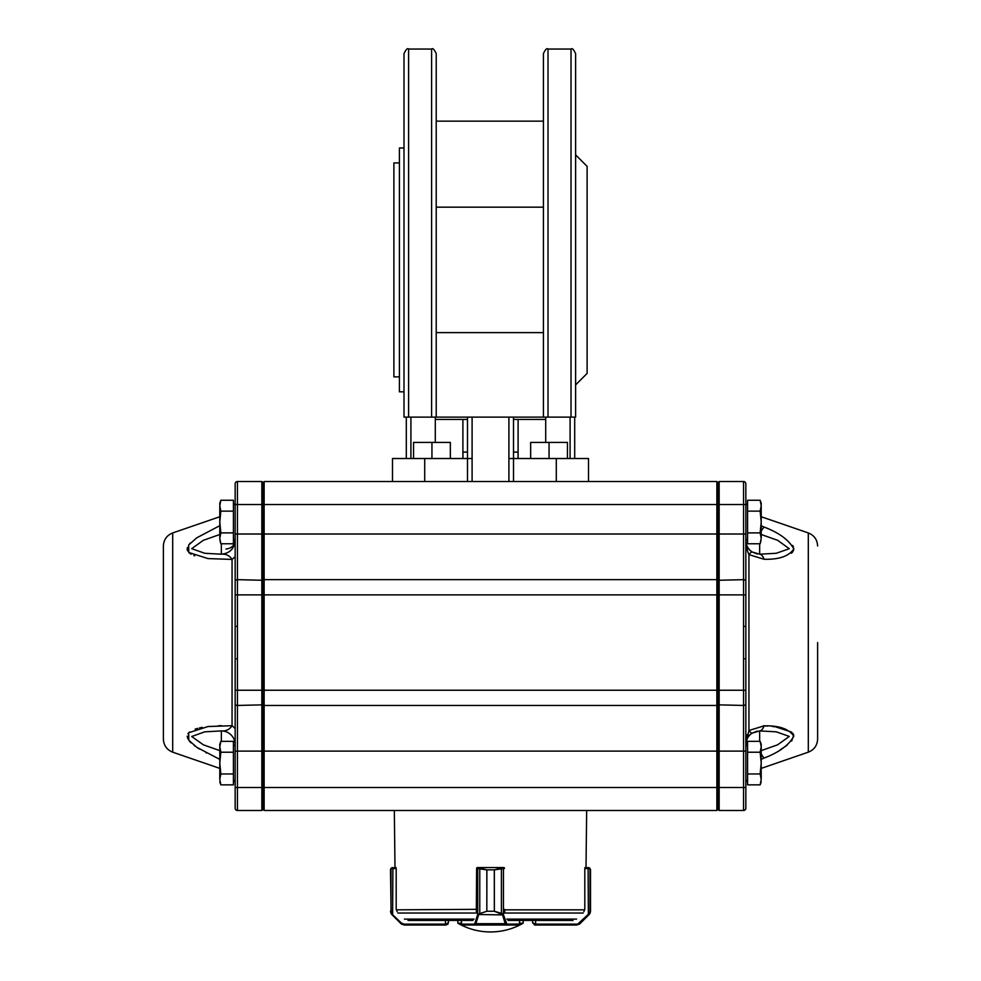 <?xml version="1.0" encoding="UTF-8"?>
<svg xmlns="http://www.w3.org/2000/svg" width="981" height="981" viewBox="0 0 981 981"><rect width="100%" height="100%" fill="white"/><g stroke="black" fill="none" stroke-linecap="round" stroke-linejoin="round"><path stroke-width="1.47" d="M571.016 49.05L548.011 49.05L548.011 417.121L575.614 417.121L575.614 53.648C573.664 49.418 572.131 47.885 571.016 49.05L571.016 417.121M436.214 332.608L543.413 332.608M548.011 49.05C546.895 47.885 545.362 49.418 543.413 53.648L543.413 121.141L436.214 121.141L436.214 207.175L543.413 207.175M575.614 384.908L587.116 373.405L587.116 166.365L575.614 154.863M543.413 53.648L543.413 417.121L404 417.121L404 53.648C405.987 49.393 407.52 47.861 408.611 49.05L408.611 417.121M548.011 417.121L543.413 417.121M404 391.811L399.402 391.811L399.402 147.972L404 147.972M399.402 376.863L393.884 376.863L393.884 162.92L399.402 162.92M436.214 417.121L436.214 53.648C434.289 49.418 432.744 47.885 431.603 49.05L408.611 49.05M508.906 417.121L508.906 458.519L513.504 458.519L513.504 481.524L588.502 481.524L588.502 458.519L513.504 458.519L513.504 417.121M424.712 481.524L424.712 458.519L392.498 458.519L392.498 481.524L467.496 481.524L467.496 417.121M545.706 417.121L545.706 442.419M424.712 458.519L472.094 458.519L472.094 417.121M435.294 417.121L435.294 442.419M574.694 458.519L574.694 417.121M406.306 458.519L406.306 417.121M545.706 419.414L513.504 419.414M467.496 419.414L435.294 419.414M518.054 458.519L518.054 452.082L513.504 452.082M467.496 452.082L462.946 452.082L462.946 458.519M567.459 458.519L567.459 442.419L549.053 442.419L549.053 458.519M530.66 458.519L530.66 442.419L549.053 442.419M450.34 442.419L450.34 458.519L450.34 442.419L431.947 442.419L431.947 458.519M413.541 458.519L413.541 442.419L431.947 442.419M743.549 481.524A2.305 2.305 0 0 1 745.842 483.829A2.305 2.305 0 0 0 743.549 481.524L719.159 481.524L719.159 751.103L745.842 751.103L745.842 808.185A2.305 2.305 0 0 1 743.549 810.49L743.549 481.524A2.305 2.305 0 0 1 745.842 483.829L745.842 751.103L745.842 746.247L747.583 744.505M235.158 786.566L235.158 746.247L233.417 744.505M817.614 642.555L817.614 739.122L817.614 642.555M761.207 750.624L777.602 744.824L789.288 736.437L776.265 731.826L759.65 730.919L752.047 733.187C748 736.081 745.928 739.968 745.842 744.812L748.944 730.489L764.138 725.83C779.159 725.499 789.043 728.944 793.813 736.179C789.031 745.057 779.135 752.353 764.138 758.043L761.207 759.294L764.138 758.043A13.808 2.22 66 0 1 761.207 753.948M780.226 749.803L787.105 745.241M791.667 741.023L793.715 735.186M793.506 734.536L792.709 733.187M791.667 732.12L775.652 726.872M774.573 726.725L772.329 726.455M767.633 726.038L763.402 725.817M791.36 553.247L792.599 552.07M793.359 550.917L793.788 548.367M793.359 546.797L792.673 545.485M761.207 525.828L763.561 526.809M761.207 531.162A13.808 2.22 -66 0 1 764.138 527.067C779.159 532.781 789.043 540.065 793.813 548.943C789.031 556.178 779.135 559.624 764.138 559.28L748.944 554.633C747.007 550.464 745.965 545.681 745.842 540.298L745.842 540.31C745.928 545.154 748 549.029 752.047 551.935L759.65 554.191L776.229 553.284L789.276 548.71L777.639 540.298L761.207 534.498M163.386 739.122L163.386 545.988C163.717 539.66 166.819 535.319 172.693 532.941L172.693 752.169C166.819 749.803 163.717 745.45 163.386 739.122M417.048 481.524L264.134 481.524L264.134 810.49L262.761 809.104M718.239 809.104L716.866 810.49L716.866 481.524L563.952 481.524M235.158 658.766L237.451 658.766L237.451 751.103L235.158 751.103L235.158 483.829A2.305 2.305 0 0 1 237.451 481.524L261.841 481.524L262.761 482.444L262.761 809.57L261.841 810.49L261.841 481.524M219.793 759.38L196.887 747.375L188.757 740.263L188.671 732.758L207.997 726.541L232.056 725.695L235.158 728.466M233.417 540.605L235.158 538.876L235.158 594.878L235.158 556.644L232.056 559.428L207.984 558.581L188.781 552.475L188.646 545.007L196.727 537.846L218.91 526.135M190.326 542.984L189.689 543.67M187.408 547.435L187.187 549.041M187.224 549.544L187.678 551.003M189.137 552.83L191.136 554.24M193.858 555.516L194.704 555.835M221.608 725.67L218.223 725.781M202.282 727.362L199.45 727.939M197.708 728.368L195.109 729.153M189.578 731.912L187.886 733.751M187.187 736.179L187.886 738.852M189.578 741.317L191.062 742.862M194.152 745.45L195.145 746.173M197.537 747.804L199.56 749.079M205.826 752.623L206.451 752.954M747.424 734.438L746.639 737.467M745.842 787.485L719.159 787.485L719.159 751.103L237.451 751.103L237.451 810.49A2.305 2.305 0 0 1 235.158 808.185L235.158 787.485L718.239 787.485L718.239 482.444L719.159 481.524L718.239 482.444M513.504 481.524L467.496 481.524M718.239 482.91L716.866 481.524L588.502 481.524M392.498 481.524L264.134 481.524L262.761 482.91M716.866 810.49L264.134 810.49M237.451 810.49L261.841 810.49L237.451 810.49M221.35 741.342L221.35 730.919L204.71 731.838L191.7 736.51L203.41 744.837L219.793 750.624M219.793 534.498L203.337 540.31L191.712 548.673L204.771 553.284L221.35 554.191C226.035 553.824 229.603 555.565 232.056 559.428L232.056 725.695C229.628 729.533 226.071 731.274 221.35 730.919A13.808 13.795 180 0 1 235.158 744.714M221.35 543.768L221.35 554.191C229.726 553.37 234.324 548.771 235.158 540.408M227.469 729.839L228.119 729.68M235.158 626.344L237.451 626.344L237.451 658.766M237.451 481.524A2.305 2.305 0 0 0 235.158 483.829A2.305 2.305 0 0 1 237.451 481.524L237.451 504.528L745.842 504.528M743.549 810.49L719.159 810.49L718.239 809.57L718.239 787.485L719.159 787.485L719.159 810.49L743.549 810.49M743.549 658.766L745.842 658.766M743.549 626.344L745.842 626.344M752.047 551.935A13.808 1.545 123.3 0 0 752.022 551.911A13.808 1.545 123.3 0 0 748.944 554.633L748.944 730.489A13.808 1.545 -123.3 0 0 752.022 733.199L757.234 731.103M759.65 543.768L759.65 554.191A13.808 5.972 88.9 0 1 764.138 559.28M759.65 741.342L759.65 730.919A13.808 5.972 -88.9 0 0 764.138 725.83M752.047 733.187A13.808 1.545 -123.3 0 1 752.022 733.199C747.865 735.909 745.805 739.772 745.842 744.812M220.848 752.219L219.793 746.786L220.848 741.342L233.417 741.342L233.417 752.219L220.848 752.219L219.793 763.095L219.793 779.417L220.848 773.972L219.793 763.095L219.793 744.26L220.848 741.342M233.417 752.219L233.417 773.972L220.848 773.972M219.793 781.943L220.848 784.849L219.793 779.417L220.848 784.849L233.417 784.849L233.417 773.972M220.848 511.138L219.793 505.705L220.848 500.261L233.417 500.261L233.417 511.138L220.848 511.138L219.793 522.015L219.793 538.336L220.848 532.891L219.793 522.015L219.793 503.179L220.848 500.261M233.417 511.138L233.417 532.891L220.848 532.891M219.977 540.519L220.848 543.768L219.793 538.336L220.848 543.768L233.417 543.768L233.417 532.891M760.152 752.219L761.207 746.786L760.152 741.342L747.583 741.342L747.583 752.219L760.152 752.219L761.207 763.095L761.207 779.417L760.152 773.972L761.207 763.095L761.207 744.26L760.152 741.342M747.583 752.219L747.583 773.972L760.152 773.972M761.207 781.943L760.152 784.849L761.207 779.417L760.152 784.849L747.583 784.849L747.583 773.972M760.152 511.138L761.207 505.705L760.152 500.261L747.583 500.261L747.583 511.138L760.152 511.138L761.207 522.015L761.207 538.336L760.152 532.891L761.207 522.015L761.207 503.179L760.152 500.261M747.583 511.138L747.583 532.891L760.152 532.891M761.023 540.519L760.152 543.768L761.207 538.336L760.152 543.768L747.583 543.768L747.583 532.891M523.167 920.448L523.167 923.207L519.574 923.207M461.377 923.207L457.833 923.207A65.408 65.408 0 0 0 523.167 923.207M504.528 868.455L494.338 869.84L494.338 911.251L503.106 913.851L506.907 924.127L519.476 924.065M461.475 924.065L461.475 920.448M504.81 911.619L504.528 909.338M503.106 913.851L502.358 914.5L494.301 911.251L486.87 911.251L479.77 913.605L478.605 914.917A0.92 0.638 -162.9 0 1 477.722 914.255L486.834 911.251L486.834 869.84L476.619 868.455L476.337 911.619M519.574 920.448L519.574 924.127A0.92 0.92 -90 0 1 518.655 925.046L462.296 925.046A0.92 0.92 -90 0 1 461.377 924.127L461.377 920.448M519.574 924.127L518.655 925.046L506.024 925.046L505.24 923.697L475.895 923.697L475.098 925.046L462.296 925.046L461.377 924.127M494.338 911.251L494.301 869.84L503.645 867.535A0.92 0.883 -90 0 1 504.308 867.842A0.92 0.92 0 0 0 503.645 867.535M476.692 868.087A0.92 0.883 90 0 1 477.502 867.535L486.87 869.84L486.834 911.251M503.376 868.455A0.92 0.858 -90 0 0 502.53 867.535L478.642 867.535A0.92 0.858 90 0 0 477.784 868.455M501.401 913.605L501.401 868.038M502.566 867.535A0.92 0.883 -90 0 1 503.449 868.455L503.449 914.255A0.92 0.638 163.1 0 1 502.566 914.917L478.814 914.5L478.066 913.851M506.11 923.047A0.92 0.638 163.1 0 1 505.24 923.697L502.566 914.917M506.907 924.127A0.92 0.883 90 0 1 506.024 925.046M479.77 868.038L479.77 913.605M478.605 914.917L475.895 923.697A0.92 0.638 -162.9 0 1 475.012 923.047L477.722 914.255L477.722 868.455A0.92 0.883 90 0 1 478.605 867.535M475.098 925.046A0.92 0.883 -90 0 1 474.215 924.127L475.012 923.047M391.934 913.851L390.499 911.251L391.002 913.139L401.401 923.047L404 924.127L446.036 924.127L448.342 922.753L446.159 925.046L448.452 922.753L448.342 920.448M397.133 911.619L396.189 909.338L396.189 868.455L391.002 868.761L390.499 869.84L391.345 868.038L395.993 867.535L394.987 867.535L394.337 810.49L586.663 810.49L586.013 867.535L585.007 867.535L589.655 868.038L590.501 869.84L589.998 868.761L584.811 868.455L584.811 909.338L583.867 911.619M446.036 924.127L446.048 925.046L404.27 925.046L401.021 923.697L391.824 914.5L392.621 914.255L392.89 867.535M445.754 925.046L448.023 924.09M391.799 867.756L391.345 868.038A0.92 0.907 -129 0 0 391.002 868.761L391.002 913.139A0.92 0.895 149.6 0 0 391.125 913.605L390.499 869.84M392.437 868.455L392.78 867.535M391.125 913.605A0.92 0.895 149.6 0 0 391.137 913.605L391.824 914.5M401.401 923.047L401.695 924.261M404 924.127L404.27 925.046M532.658 920.448L532.548 922.765L534.841 925.046L532.658 922.753L535.626 924.127L535.626 920.448M590.488 911.607L589.875 913.605A0.92 0.895 -149.6 0 0 589.875 913.605A0.92 0.895 -149.6 0 0 589.998 913.139L590.501 911.251L589.066 913.851L589.998 913.139L589.998 868.761A0.92 0.907 129 0 0 589.655 868.038L588.306 867.535M589.875 913.605L588.759 914.917L589.066 913.851M534.437 925.009L576.73 925.046L534.952 925.046L534.964 924.127M589.176 914.5L579.979 923.697L576.73 925.046L588.379 914.255L588.11 867.535M588.22 867.535L588.563 868.455M590.501 869.84L590.501 911.251M579.305 924.261L579.599 923.047M585.007 867.535L584.995 868.455M396.005 868.455L395.993 867.535M477.502 867.535A0.92 0.92 0 0 0 476.692 868.013L476.692 868.455M407.973 920.448L473.026 920.448M507.974 920.448L573.027 920.448M431.603 417.121L431.603 49.05M570.096 458.519L570.096 417.121M410.904 458.519L410.904 417.121M472.094 481.524L472.094 458.519M508.906 458.519L508.906 481.524M556.288 481.524L556.288 458.519M817.614 739.122C817.283 745.45 814.181 749.803 808.307 752.169L808.307 532.941C814.181 535.319 817.283 539.66 817.614 545.988M745.842 534.02L237.451 534.02L237.451 579.661L262.761 580.274M718.239 580.568L716.866 579.661L264.134 579.661L262.761 580.568M718.239 704.542L716.866 705.449L264.134 705.449L262.761 704.542M745.842 690.244L235.158 690.244M745.842 594.878L237.451 594.878L237.451 626.344M235.158 703.929A2.305 1.521 0 0 0 237.451 705.449L262.761 704.848M235.158 581.181A2.305 1.521 0 0 1 237.451 579.661L237.451 594.878L235.158 594.878M235.158 504.528L237.451 504.528L237.451 534.02L235.158 534.02M745.842 581.181A2.305 1.521 0 0 0 743.549 579.661L718.239 580.274M745.842 703.929A2.305 1.521 0 0 1 743.549 705.449L718.239 704.848M476.619 909.338L396.483 909.828M518.593 925.046A0.92 0.883 90 0 0 519.476 924.127L519.476 920.448M462.358 925.046A0.92 0.883 -90 0 1 461.475 924.127L474.215 924.127M494.338 869.84L486.834 869.84M445.644 925.046L445.374 920.448M446.159 924.127L445.484 924.127M535.356 925.046L535.626 924.127L577 924.127M506.883 919.099L576.57 919.099M404.43 919.099L474.117 919.099M397.845 913.029L476.692 913.029M504.308 913.029L583.155 913.029M504.541 909.828L584.517 909.828M462.897 419.414L462.897 458.519M518.103 419.414L518.103 458.519M235.158 779.956L233.417 781.698L235.158 779.956M745.842 538.876L747.583 540.605M745.842 505.166L747.583 503.425M745.842 779.956L747.583 781.698M235.158 505.166L233.417 503.425M808.307 532.941L761.207 516.729M808.307 752.169L761.207 768.393M172.693 752.169L219.793 768.393M172.693 532.941L219.793 516.729M225.949 549.017C231.541 548.477 234.606 545.411 235.158 539.82M757.246 554.007L752.022 551.911C747.865 549.213 745.805 545.338 745.842 540.298M457.833 920.448L457.833 923.207M391.345 868.038L390.512 869.509M589.655 868.038L590.476 869.509"/></g></svg>
